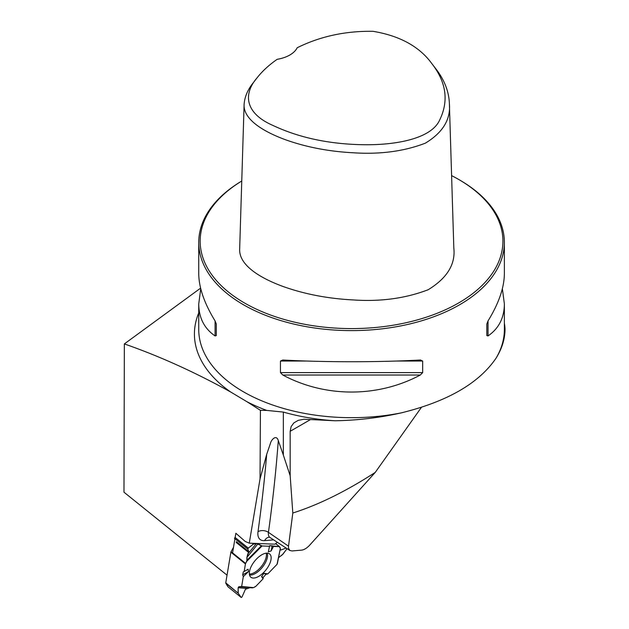 <?xml version="1.0" encoding="UTF-8"?>
<svg xmlns="http://www.w3.org/2000/svg" width="629" height="629" viewBox="0 0 629 629"><rect width="100%" height="100%" fill="white"/><g stroke="black" fill="none" stroke-linecap="round" stroke-linejoin="round"><path stroke-width="0.94" d="M277.334 542.292L274.959 544.171L249.265 543.173L260.029 478.921L266.696 454.35L270.486 443.209C271.075 440.198 276.233 433.916 278.293 440.559A1941.165 929.804 -51.1 0 1 268.441 532.346L288.514 546.184L288.499 548.166L289.827 550.469L292.053 550.957L301.684 550.123C304.177 549.793 306.826 548.158 309.633 545.233L375.238 472.41C346.029 491.304 318.549 504.835 292.807 513.02L288.514 546.184M502.367 288.727L504.372 303.933L504.372 329.447A152.816 88.225 180 0 1 496.061 358.153C502.052 348.497 505.04 338.772 505.024 328.975A153.547 88.65 0 0 0 504.372 323.125M200.604 288.145L124.353 343.921L123.976 492.192L227.038 575.165M232.581 552.883L234.947 538.715M235.152 537.512L235.859 533.266L245.224 541.451L249.265 543.173M283.349 412.081A154.034 88.925 0 0 0 335.131 420.77L303.941 419.236L298.201 420.369L293.885 422.869L291.133 426.596L290.173 431.305L290.173 475.752L283.349 455.097L283.349 412.081L266.743 410.407L260.422 410.336L260.029 478.921M283.349 455.097L278.293 440.559M124.353 343.921C159.452 356.148 194.904 372.179 230.733 392.032A157.132 90.718 180 0 1 198.74 312.92M266.743 410.407A157.132 90.718 180 0 1 247.063 401.789L260.422 410.336M335.131 420.77C357.752 420.361 379.798 417.735 401.271 412.876A152.816 88.225 180 0 1 198.74 329.447L198.74 303.933L200.745 288.727M247.063 401.789L230.733 392.032M290.173 475.752L292.807 513.02M375.238 472.41L421.454 407.317M215.079 320.924L215.079 335.933L216.297 335.579L216.297 323.998L215.079 320.924C204.291 303.335 198.843 287.532 198.74 273.521L198.74 242.385A152.816 88.225 0 0 1 241.756 181.018A151.361 87.392 0 0 0 244.524 302.989A151.361 87.392 0 0 0 458.588 302.989A151.361 87.392 0 0 0 458.588 179.399A151.361 87.392 0 0 0 451.598 175.617M257.127 77.76L253.29 82.706C247.732 89.648 244.673 96.835 244.115 104.265L239.673 248.801C238.611 265.485 261.177 278.616 283.931 286.793C305.222 294.278 328.299 298.657 353.144 299.931C380.498 301.818 405.508 298.413 428.176 289.733C447.101 278.152 455.648 264.243 453.824 248.007L449.381 103.471C448.894 91.449 444.412 79.93 435.936 68.923L432.107 63.969C446.331 82.43 448.862 101.096 439.702 119.958C431.486 138.537 396.592 145.181 363.759 144.725C329.337 144.214 298.987 137.751 272.719 125.336C246.002 113.676 242.283 94.893 257.127 77.76C262.34 71.116 269.031 64.968 277.208 59.299A29.107 16.802 180 0 0 297.218 47.741C320.169 36.364 345.423 30.892 372.989 31.316C399.997 35.814 419.7 46.703 432.107 63.969M496.061 358.153C478.96 383.297 447.368 401.538 401.271 412.876M198.74 242.385A152.816 88.225 0 0 0 243.502 304.766A152.816 88.225 0 0 0 410.037 323.896A152.816 88.225 0 0 0 504.372 242.385A152.816 88.225 0 0 0 459.618 179.996L458.588 179.399M504.372 303.933C504.269 317.857 498.821 328.519 488.033 335.933L486.815 335.579L486.815 323.998L488.033 320.924C498.821 303.335 504.269 287.532 504.372 273.521L504.372 242.385M215.079 335.933C204.291 328.519 198.843 317.857 198.74 303.933M420.321 360.016L422.672 361.03L422.672 372.612L420.321 375.026C377.817 397.717 325.295 397.717 282.798 375.026L280.44 372.612L280.44 361.03L282.798 360.016C325.295 362.312 377.817 362.312 420.321 360.016L420.691 360.008M244.115 104.265C242.975 119.557 264.086 132.027 286.281 140.031C306.944 147.296 329.352 151.55 353.522 152.792C380.246 154.53 404.188 151.322 425.353 143.168C442.895 132.538 450.899 119.313 449.381 103.471M252.858 543.307L253.676 543.967L256.388 543.511L257.89 543.928L246.89 557.459L246.851 561.217L246.89 557.459L248.864 551.743L247.771 549.062L234.491 538.338L235.183 537.3M277.247 563.277L277.043 564.307L267.836 573.876L265.941 574.324L263.189 577.446L263.079 578.814L255.956 586.204L253.605 587.612L249.933 587.714L245.444 589.255L242 597L241.182 597.448L238.234 593.249L238.132 587.706L238.823 586.731L253.605 587.612L249.933 587.714L245.444 589.255L242 597L241.229 597.495L227.934 586.763L225.795 583.209A1.211 0.582 128.9 0 1 225.756 582.831L230.882 552.183A1.211 0.582 128.9 0 1 231.079 551.672L233.508 547.324M238.823 586.731L241.654 586.495L238.823 586.731L238.132 587.706L238.234 593.249L225.795 583.209M248.447 571.659L243.305 576.636L241.654 586.495L243.305 576.636L242.676 574.827L243.337 571.84L244.154 571.541L245.436 563.922L244.154 571.541L248.117 569.214L248.447 571.659L242.676 574.827L243.337 571.84L244.154 571.541M257.89 543.928L262.049 545.972L256.388 543.511L253.322 544.156L252.245 543.283M269.605 546.271L262.049 545.972L269.605 546.271L269.668 545.642L273.513 546.42L271.083 550.98L268.331 551.837L269.668 545.642L272.184 545.846L271.083 550.98M263.96 573.278L267.836 573.876L265.941 574.324L263.189 577.446L261.546 576.581L263.96 573.278L265.941 574.324L267.836 573.876L277.043 564.307L280.392 548.229L279.614 546.798A1.211 0.582 128.9 0 0 279.551 546.711A1.211 0.582 128.9 0 0 279.355 546.648L273.513 546.42L272.184 545.846M234.892 539.053L234.491 538.338M231.079 551.672L245.624 563.411L246.851 561.217L245.624 563.411A1.211 0.582 128.9 0 0 245.436 563.922L230.882 552.183M235.018 537.402L248.298 548.118L253.322 544.156L248.298 548.118L247.771 549.062L248.864 551.743L247.747 554.133L256.388 543.511M282.405 554.707L278.521 557.671L282.853 554.259L287.076 548.669L282.405 554.707M277.043 564.307L267.836 573.876M265.941 574.324L263.189 577.446L263.079 578.814L255.956 586.204L263.079 578.814L261.546 576.581M253.605 587.612L255.5 586.566A1.211 0.582 128.9 0 0 255.956 586.204A1.211 0.582 128.9 0 1 255.5 586.566L253.605 587.612L241.654 586.495M227.902 586.723L241.182 597.448L238.234 593.249L241.229 597.495M280.99 549.982L286.132 548.056L280.99 549.982L280.172 549.321M280.125 549.589L280.99 549.982L286.132 548.056M253.283 578.059A14.947 7.155 -51.1 0 1 250.657 577.045A14.947 7.155 -51.1 0 1 254.674 561.099A14.947 7.155 -51.1 0 1 269.416 553.803A14.947 7.155 -51.1 0 1 267.49 567.806A14.947 7.155 -51.1 0 1 253.283 578.059M280.282 547.945L279.614 546.798A1.211 0.582 128.9 0 0 279.355 546.648L273.513 546.42M249.933 587.714L245.444 589.255L242 597L241.182 597.448M263.189 577.446L263.079 578.814M243.305 576.636L242.676 574.827M245.624 563.411A1.211 0.582 128.9 0 0 245.436 563.922M225.756 582.831L238.234 593.249M248.298 548.118L247.771 549.062M246.89 557.459L247.747 554.133M238.116 592.809L238.132 587.706L238.823 586.731L241.654 586.495L243.305 576.636L242.676 574.827L243.337 571.84L244.154 571.541L245.436 563.922L247.158 560.046L246.89 557.459L248.864 551.743L247.771 549.062L248.298 548.118L253.322 544.156L256.388 543.511L262.049 545.972L269.605 546.271L269.668 545.642L279.355 546.648L280.227 548.244M287.076 548.669L282.853 554.259L278.521 557.671M273.615 539.863A1947.659 932.909 -51.1 0 1 264.628 540.625A21.669 10.378 -51.1 0 1 258.008 531.694A1933.428 926.1 128.9 0 0 266.696 454.35M310.537 419.543L290.173 431.305M258.008 531.694A7.76 5.331 7.9 0 1 268.441 532.346A13.932 6.675 128.9 0 0 270.03 537.512L269.314 537.166M280.44 361.03L306.598 361.03M396.514 361.03L422.672 361.03M280.44 372.612L422.672 372.612M282.798 375.026L420.321 375.026M488.033 335.933L488.033 320.924M269.22 537.174A7.76 6.204 -94.6 0 0 264.628 540.625M246.851 588.477L238.132 587.706M279.355 546.648L275.628 543.637M236.362 541.655L248.864 551.743M236.221 542.465L248.659 552.506M266.209 553.174A14.168 6.785 -51.1 0 1 261.412 566.414A14.168 6.785 -51.1 0 1 249.469 574.041A14.168 6.785 -51.1 0 1 249.367 574.041M275.667 543.605L279.457 546.664M246.851 561.217L262.049 545.972M247.158 560.046L261.389 545.76M267.207 553.127A14.601 6.998 -51.1 0 1 262.678 566.886A14.601 6.998 -51.1 0 1 250.098 575.079A14.601 6.998 -51.1 0 1 249.532 575.024M252.52 587.887L241.324 586.841M289.835 550.477L270.03 537.512M279.551 546.711L275.683 543.598M280.392 548.229L277.303 563.836"/></g></svg>
